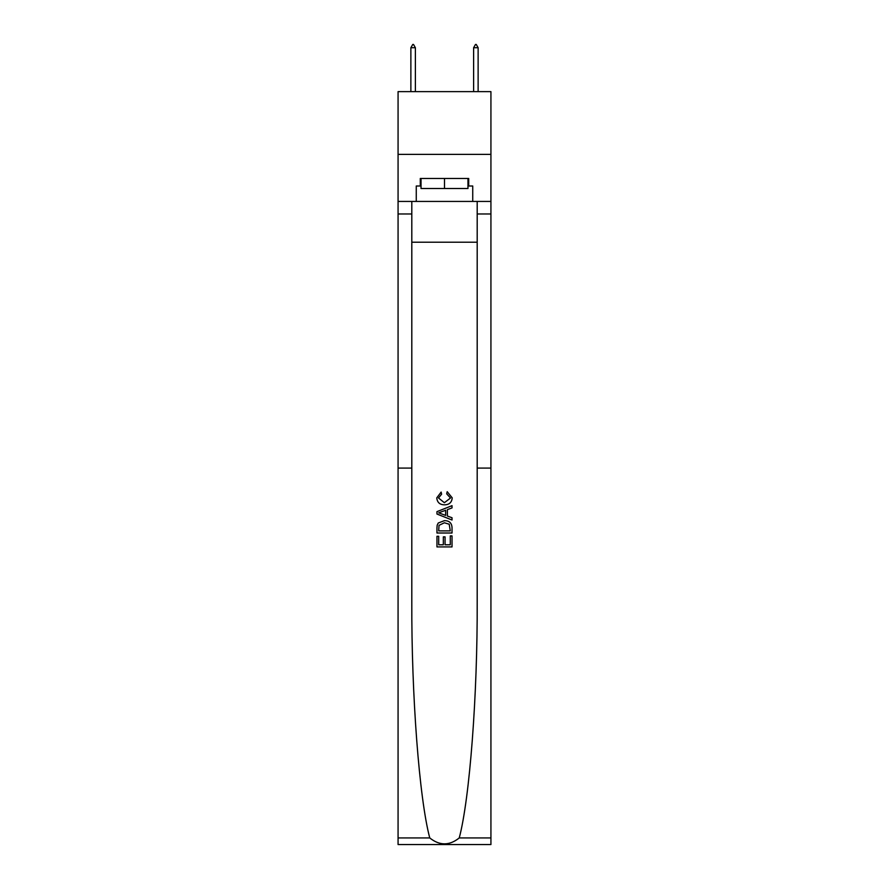 <?xml version="1.0" encoding="UTF-8"?>
<svg xmlns="http://www.w3.org/2000/svg" width="889" height="889" viewBox="0 0 889 889"><rect width="100%" height="100%" fill="white"/><g stroke="black" fill="none" stroke-linecap="round" stroke-linejoin="round"><path stroke-width="1.33" d="M490.928 154.375L490.928 91.634L398.072 91.634L398.072 154.375L490.928 154.375L490.928 201.436L472.737 201.436L472.737 186.001L468.714 186.001L468.714 178.467L420.286 178.467L420.286 186.001L421.03 186.001M411.807 242.219L477.193 242.219M450.279 535.9L450.279 544.79L445.067 544.79L450.279 544.79L450.279 535.9L452.023 535.9L452.023 546.913L436.966 546.913L436.966 536.289L436.966 546.913M443.333 536.867L443.333 544.79L438.699 544.79L443.333 544.79L443.333 536.867L445.067 536.867L445.067 544.79M438.255 523.01L437.177 525.199L438.255 523.01L444.411 520.654C449.223 520.632 451.768 522.954 452.023 527.61L452.023 533.011L436.966 533.011L436.966 527.855L436.966 533.011M447.2 491.695L446.7 493.817L447.2 491.695L452.212 497.84C451.812 502.463 449.201 504.796 444.378 504.819L444.378 504.819C439.755 504.719 437.221 502.407 436.766 497.884L441.144 492.084L441.6 494.206L438.51 497.984L444.367 502.696L450.479 498.04L446.7 493.817M459.246 837.938L490.928 837.938L490.928 844.55L398.072 844.55L398.072 468.092L411.807 468.092L411.807 601.375C411.418 695.076 419.264 798.533 429.754 837.938C439.577 845.817 449.412 845.817 459.246 837.938C469.736 798.533 477.582 695.076 477.193 601.375L477.193 201.436M436.966 511.642L436.966 514.031L452.023 520.009L436.966 514.031L436.966 511.642L452.023 505.663L436.966 511.642M477.193 468.092L490.928 468.092L490.928 201.436M398.072 468.092L398.072 154.375M411.807 201.436L411.807 468.092M490.928 837.938L490.928 468.092M398.072 201.436L416.263 201.436L416.263 186.001L420.286 186.001M416.263 201.436L472.737 201.436M467.97 186.001L468.714 186.001M452.023 505.663L452.023 507.908L447.389 509.63L447.389 516.042L452.023 517.754L452.023 520.009M441.477 513.864L445.645 515.409L445.645 510.264L438.699 512.831L441.477 513.864M445.645 510.264L445.645 515.409M436.966 527.855L437.177 525.199M449.223 524.221L450.279 530.889L449.223 524.221L444.378 522.776L439.01 525.343L438.699 530.889L450.279 530.889L438.699 530.889M436.966 536.289L438.699 536.289L438.699 544.79M421.03 178.467L421.03 188.512L467.97 188.512L467.97 178.467M444.5 178.467L444.5 188.512M415.385 47.717L413.507 44.45L412.752 44.45L410.874 47.717L415.385 47.717L415.385 91.634M410.874 47.717L410.874 91.634M475.493 44.45L476.248 44.45L478.126 47.717L473.615 47.717L475.493 44.45M478.126 91.634L478.126 47.717M473.615 91.634L473.615 47.717M477.193 213.982L490.928 213.982M411.807 213.982L398.072 213.982M398.072 837.938L429.754 837.938"/></g></svg>
